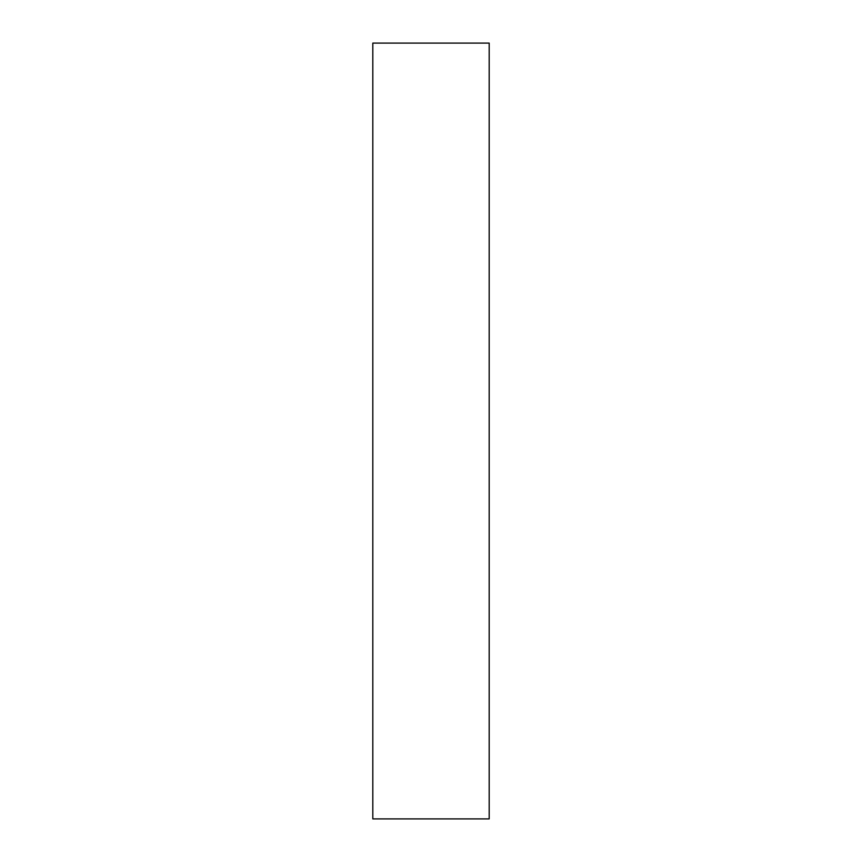 <?xml version="1.0" encoding="UTF-8"?>
<svg xmlns="http://www.w3.org/2000/svg" width="862" height="862" viewBox="0 0 862 862"><rect width="100%" height="100%" fill="white"/><g stroke="black" fill="none" stroke-linecap="round" stroke-linejoin="round"><path stroke-width="1.29" d="M489.185 818.9L372.815 818.9L372.815 43.1L489.185 43.1L489.185 818.9"/></g></svg>
